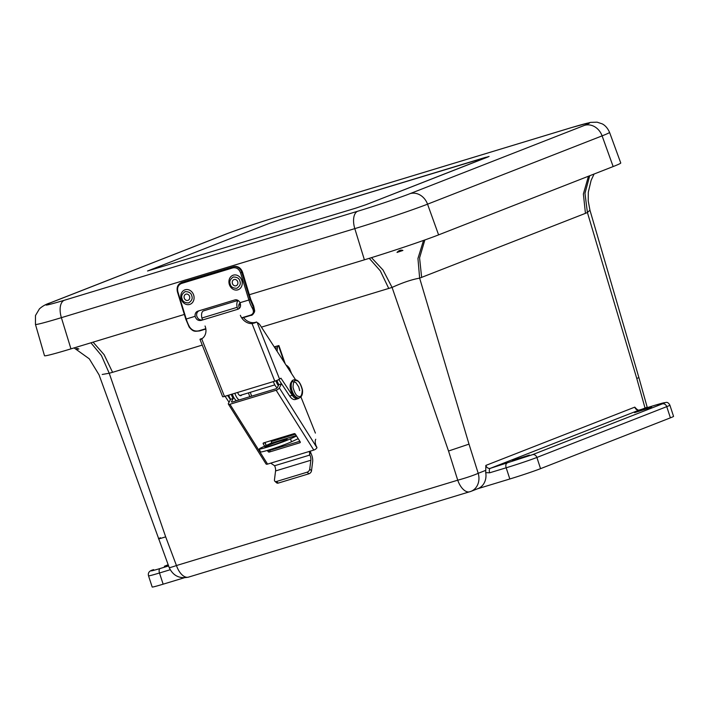 <?xml version="1.0" encoding="UTF-8"?>
<svg xmlns="http://www.w3.org/2000/svg" width="709" height="709" viewBox="0 0 709 709"><rect width="100%" height="100%" fill="white"/><g stroke="black" fill="none" stroke-linecap="round" stroke-linejoin="round"><path stroke-width="1.06" d="M655.807 405.016L639.288 410.032L490.344 468.321L532.459 454.699L662.312 403.882C667.054 401.941 664.891 402.322 655.807 405.016A3.926 2.047 73.1 0 1 655.887 404.99L666.052 402.42C667.453 402.127 668.738 403.04 669.89 405.167L673.55 416.36A23.574 0.824 161.9 0 1 670.404 417.84L540.55 468.658A23.574 0.824 161.9 0 1 509.833 478.983L477.556 488.776M184.189 577.8L163.141 584.181A23.574 0.824 161.9 0 1 152.187 587.025L148.527 575.832A23.574 0.824 161.9 0 0 159.481 572.987A3.926 2.047 -106.9 0 1 160.172 568.503L168.591 565.95M634.537 412.647L651.633 407.25L634.537 412.647M168.334 565.268L164.346 566.278L168.139 564.745M512.332 460.478L529.419 455.072L512.332 460.478M540.55 468.658L536.89 457.456A23.574 0.824 161.9 0 1 506.173 467.789L489.653 472.797A3.926 2.047 -106.9 0 1 490.344 468.321A3.962 3.377 68.6 0 1 485.842 465.423L485.727 472.646A15.713 13.409 -111.4 0 1 477.972 488.616L470.944 491.372A15.713 13.409 68.6 0 1 470.094 491.665A15.713 8.18 -106.9 0 1 469.775 491.771A15.713 8.18 -106.9 0 1 457.73 480.188L176.452 565.543A15.713 0.709 159.4 0 1 169.212 567.608C173.111 575.805 179.537 578.978 188.497 577.126L470.944 491.372A15.713 13.409 68.6 0 0 478.203 473.311A15.713 1.223 162.5 0 1 457.73 480.188L448.531 451.021L392.077 287.42C402.739 282.572 411.92 279.479 419.639 278.15L417.947 258.448L423.53 240.422M655.887 404.99L639.367 410.006C638.774 410.467 637.754 410.05 636.319 408.756L634.785 407.134A3.962 3.377 -111.4 0 0 639.288 410.032A3.926 2.047 73.1 0 1 639.367 410.006A3.926 2.047 73.1 0 1 639.447 409.988M645.101 408.26A15.713 13.409 -111.4 0 0 645.03 408.021L636.771 378.482L638.898 377.587L647.184 407.214L641.991 409.208M588.461 176.222L583.374 193.991L585.448 213.347L419.639 278.15L469.004 444.135L448.531 451.021M638.898 377.587L589.95 210.192L587.406 212.496L584.969 193.335L589.728 175.726M160.482 537.759C156.645 539.469 158.373 539.168 165.676 536.846L176.452 565.543A15.713 8.18 73.1 0 0 188.497 577.126M90.912 342.81L101.396 355.457L109.221 373.244L102.22 374.467M397.013 252.439C398.883 250.348 400.851 249.692 402.916 250.454L397.013 252.439M371.481 257.642L383.002 269.996L392.077 287.42L261.417 327.15M78.46 348.828L77.316 349.253C75.925 348.287 76.439 348.19 78.876 348.97L77.316 349.253L76.519 348.571M397.377 252.005L402.65 250.33M147.543 270.998L269.757 223.175L279.993 219.728L489.095 156.441L365.826 204.759L355.59 208.207L147.543 270.998L269.757 223.175L279.993 219.728L485.443 157.389L488.04 156.937L365.826 204.759L355.59 208.207L147.543 270.998M249.444 294.696L364.391 259.822A56.959 1.985 -18.1 0 0 438.605 234.874L613.152 166.562A56.959 1.985 -18.1 0 0 620.756 162.981L609.554 132.361C606.585 125.626 602.358 123.969 602.065 123.809L597.084 122.17L590.517 122.391L571.596 127.558A15.713 8.18 -106.9 0 0 571.277 127.664L277.848 216.706C262.401 221.314 233.855 230.912 225.577 234.28L51.03 302.583C41.344 306.554 45.766 305.783 64.306 300.27L357.735 211.229C373.182 206.62 401.728 197.022 410.006 193.654L584.553 125.351C594.239 121.381 589.817 122.152 571.277 127.664M51.03 302.583A15.713 13.409 -111.4 0 0 50.179 302.876C45.943 304.196 42.363 306.199 39.42 308.876L35.477 315.54L35.45 324.394L44.499 355.723A56.959 1.985 -18.1 0 0 70.953 348.863L184.358 314.45M230.912 287.393L229.317 284.398A7.675 6.549 72.5 0 1 228.945 281.172A7.675 6.549 72.5 0 1 237.648 275.526A7.675 6.549 72.5 0 1 241.282 287.003A7.675 6.549 72.5 0 1 230.912 287.393A7.675 6.549 72.5 0 1 229.317 284.398L228.945 281.163M232.401 283.467A3.27 2.792 72.5 0 1 234.085 279.541A3.27 2.792 72.5 0 1 237.728 281.81A3.27 2.792 72.5 0 1 236.053 285.771A3.27 2.792 72.5 0 1 232.401 283.467M182.762 301.999L181.167 299.003A7.675 6.549 72.5 0 1 180.795 295.777A7.675 6.549 72.5 0 1 189.498 290.141A7.675 6.549 72.5 0 1 193.123 301.609A7.675 6.549 72.5 0 1 182.762 301.999A7.675 6.549 72.5 0 1 181.167 299.003L180.795 295.777M184.251 298.072A3.27 2.792 72.5 0 1 185.935 294.146A3.27 2.792 72.5 0 1 189.578 296.424A3.27 2.792 72.5 0 1 187.903 300.377A3.27 2.792 72.5 0 1 184.251 298.072M199.087 310.781A4.901 4.183 -107.5 0 0 196.694 315.824C197.722 319.023 199.734 320.379 202.73 319.901M201.108 320.415C198.139 320.885 196.145 319.52 195.135 316.311A4.901 4.183 72.5 0 1 197.838 311.162A4.901 4.183 72.5 0 1 197.873 311.145L234.803 299.942A4.901 4.183 72.5 0 1 239.979 302.708C241.166 305.863 240.519 308.025 238.038 309.204L201.108 320.415L202.65 319.927L201.897 318.022L237.178 307.316L237.94 309.23M239.979 302.708L248.894 300.004L240.537 272.779C238.96 268.888 236.398 267.258 232.853 267.878L181.495 283.467C178.207 284.912 177.002 287.686 177.87 291.789L186.228 319.015L195.135 316.311M182.186 282.262A7.861 6.709 72.5 0 1 182.248 282.235A7.861 6.709 72.5 0 1 182.31 282.217L182.31 282.217A0.939 0.487 73.1 0 0 182.31 282.217L233.669 266.637A0.939 0.487 73.1 0 0 233.669 266.637C237.816 265.884 240.768 267.727 242.531 272.159L250.756 299.42L253.68 306.102L254.699 310.826L253.193 306.084L254.407 312.19M189.206 326.84L189.649 327.088C192.112 330.465 195.25 331.679 199.069 330.748L205.805 328.71M241.654 317.827L250.428 315.168C253.6 313.99 254.221 311.623 252.315 308.078L253.414 307.36L250.126 299.623L241.778 272.398L242.398 272.194L250.756 299.428L253.627 306.315M274.348 347.073L278.894 345.558L274.223 346.878M296.238 435.556L271.13 443.178L261.63 447.565A17.663 1.09 -19 0 0 259.361 448.948L260.389 451.917A17.663 1.09 161 0 0 272.903 448.7A17.663 1.09 161 0 0 291.514 441.769L298.205 438.685M296.53 436.017L290.495 438.809A17.663 1.09 -19 0 1 271.875 445.739A17.663 1.09 -19 0 1 259.361 448.948M271.13 443.178A1.418 0.736 73.1 0 0 271.343 441.53L271.042 440.652M275.943 380.786A9.811 5.105 73.1 0 0 278.353 385.661M278.309 345.886A3.775 1.967 73.1 0 0 277.379 347.72L277.086 351.283M281.677 440.59A11.787 0.727 161 0 1 287.207 439.341A11.787 0.727 161 0 1 276.297 443.869A11.787 0.727 161 0 1 264.918 447.033A11.787 0.727 161 0 1 270.404 444.463A11.787 0.727 161 0 1 281.677 440.59M236.443 400.762A9.811 5.105 -106.9 0 1 232.295 394.062M275.216 347.144L275.216 347.144A3.775 1.967 73.1 0 0 274.897 347.915M273.39 381.593A9.811 5.105 73.1 0 0 277.113 387.929M239.013 399.982A9.811 5.105 -106.9 0 1 234.865 393.282M241.751 394.913A4.245 2.207 -106.9 0 1 240.918 395.657A4.245 2.207 -106.9 0 1 237.666 392.529A4.245 2.207 -106.9 0 1 237.639 392.44M270.714 463.145L267.559 464.103L229.92 404.263L276.147 390.242L313.786 450.082L270.714 463.145L274.605 465.742L309.886 455.036L309.47 451.979L310.631 451.039M267.364 450.428L268.082 451.553A0.939 0.709 -152.1 0 0 269.305 452.058L299.872 442.779A0.939 0.709 -152.1 0 0 300.182 441.813L295.352 434.147A0.939 0.709 -152.1 0 0 294.12 433.651L263.562 442.921A0.939 0.709 -152.1 0 0 263.252 443.887L264.679 446.156M229.92 404.263A2.827 1.126 147.8 0 1 228.395 404.13A2.827 1.126 147.8 0 1 228.475 403.332L230.611 399.291L233.181 398.511A9.811 5.105 -106.9 0 1 231.311 394.364M228.395 404.13L266.035 463.97A2.827 1.126 -32.2 0 0 267.559 464.103M313.786 450.082A2.827 1.126 -32.2 0 0 316.958 447.742L316.817 447.166A5.849 3.049 -106.9 0 1 315.744 439.243L315.656 439.412M316.958 447.742L279.328 387.903A2.827 1.126 147.8 0 1 276.147 390.242M279.328 387.903L281.464 383.861L278.894 384.641L277.29 387.681A1.418 0.558 147.8 0 1 275.695 388.851L232.295 402.021A1.418 0.558 147.8 0 1 231.533 401.95A1.418 0.558 147.8 0 1 231.577 401.551L233.181 398.511M269.154 449.887A0.939 0.709 -152.1 0 0 270.271 450.233L299.836 441.264M264.563 442.62L266.309 445.403M230.611 399.291A9.811 5.105 -106.9 0 1 228.741 395.143M310.205 451.216L311.136 453.733A8.8 4.582 -106.9 0 1 312.634 461.834L311.517 470.749A2.827 1.835 131.8 0 1 308.92 473.789L278.256 483.095A2.827 1.835 131.8 0 1 276.661 482.864L274.879 481.269A2.827 1.835 -48.2 0 0 276.475 481.5L307.139 472.194A2.827 1.835 -48.2 0 0 309.736 469.154L310.852 460.238L275.562 470.944A5.654 2.942 73.1 0 0 274.605 465.742M309.886 455.036A5.654 2.942 -106.9 0 1 310.852 460.238M280.649 382.39A9.811 5.105 73.1 0 0 281.464 383.861M315.399 433.084L300.926 396.925M291.612 373.678L289.547 368.512A9.811 5.105 73.1 0 0 286.037 365.082M265.015 442.478L265.955 444.827M278.894 384.641A9.811 5.105 -106.9 0 1 276.989 380.378M274.879 481.269A2.827 1.835 -48.2 0 1 274.454 479.869L275.562 470.944M299.163 397.953A9.811 5.105 73.1 0 1 297.931 398.715A9.811 5.105 73.1 0 1 292.259 395.285L280.95 378.189L279.568 379.102A3.775 0.505 158.4 0 1 274.8 381.167L224.469 396.437L201.71 338.867A11.761 9.917 -123.7 0 0 201.976 338.698A11.761 9.917 -123.7 0 0 205.052 326.007M240.342 315.301A11.761 9.917 -123.7 0 0 252.049 323.596L274.8 381.167M201.71 338.867L200.177 339.46A3.775 0.505 158.4 0 1 199.991 339.389L222.644 396.703A3.775 0.505 -21.6 0 0 224.469 396.437M199.991 339.389A3.775 0.505 158.4 0 1 200.177 339.115L201.134 338.822A11.761 9.917 -123.7 0 0 202.65 338.202M295.547 379.74L260.256 325.342A7.542 3.926 73.1 0 0 257.261 322.675L256.596 321.992A3.775 0.505 158.4 0 1 254.673 322.932L252.049 323.596M243.355 317.313A11.761 9.917 -123.7 0 0 255.63 322.285L256.596 321.992M240.236 303.346A3.775 1.967 73.1 0 0 239.872 303.39A3.775 1.967 73.1 0 0 239.279 308.131L239.394 308.415M237.178 307.316A7.17 3.731 -106.9 0 1 238.171 300.527M237.994 300.412L203.598 310.843A7.17 3.731 73.1 0 0 201.897 318.022M229.042 402.269L225.063 396.26M238.809 305.233L240.537 304.702M227.633 395.48L230.407 399.681M278.779 379.563L289.689 396.065A9.811 5.105 73.1 0 0 295.369 399.495L297.931 398.715M291.771 382.062L292.48 381.602L295.759 382.443L298.728 386.857L299.694 390.615M506.864 463.305A3.926 2.047 73.1 0 0 506.173 467.789L509.833 478.983M670.404 417.84L666.744 406.647L536.89 457.456A3.926 3.35 -111.4 0 0 532.459 454.699M669.89 405.167A23.574 0.824 161.9 0 1 666.744 406.647A3.926 3.35 -111.4 0 0 662.312 403.882M163.141 584.181L159.481 572.987L170.204 569.735M485.452 470.466L478.203 473.311L469.004 444.135M489.653 472.797L485.727 472.646M153.233 569.814A3.926 3.35 68.6 0 1 153.454 569.717L153.667 569.637C148.925 571.587 151.088 571.206 160.172 568.503M485.842 465.423L634.785 407.134M636.771 378.482L587.406 212.496L585.448 213.347M148.527 575.832C147.738 572.757 149.386 570.718 153.454 569.717A3.926 3.35 68.6 0 1 153.667 569.637M202.251 345.097L112.571 372.314L104.099 354.668L93.074 342.146M165.676 536.846L109.221 373.244L112.571 372.314M421.642 277.449L419.577 257.872L424.859 239.952M369.265 258.333L380.299 270.847L388.771 288.501M357.735 211.229A15.713 8.18 73.1 0 0 354.81 228.626A55.825 1.95 -18.1 0 0 427.545 204.174A15.713 13.409 -111.4 0 0 410.006 193.654M64.306 300.27A15.713 8.18 73.1 0 0 61.382 317.667L354.81 228.626L364.391 259.822M35.45 324.394A55.825 1.95 -18.1 0 0 61.382 317.667L70.953 348.863M225.577 234.28A15.713 13.409 -111.4 0 0 224.726 234.573L50.179 302.876M277.848 216.706A15.713 8.18 -106.9 0 1 278.158 216.591C260.495 221.935 235.361 230.372 224.726 234.573M584.553 125.351A15.713 13.409 68.6 0 1 602.101 135.871A55.825 1.95 -18.1 0 0 609.554 132.361M438.605 234.874L427.545 204.174L602.101 135.871L613.152 166.562M230.239 284.123C229.149 281.535 230.177 279.16 233.332 277.006C237.169 277.042 239.35 278.433 239.899 281.189C240.998 283.777 239.961 286.152 236.806 288.306C232.977 288.271 230.788 286.879 230.239 284.123M182.089 298.728C180.99 296.14 182.027 293.774 185.182 291.612C189.011 291.647 191.2 293.047 191.749 295.804C192.839 298.392 191.811 300.758 188.656 302.92C184.819 302.885 182.63 301.485 182.089 298.728M233.678 266.628L181.69 282.412L233.669 266.637A7.861 6.709 72.5 0 1 242.398 272.194M185.926 319.103L186.228 319.015A22.794 11.867 73.1 0 0 189.649 327.088M252.315 308.078A22.794 11.867 -106.9 0 1 248.894 300.004L250.126 299.623M232.853 267.878A0.939 0.487 -106.9 0 1 233.048 266.832A7.861 6.709 72.5 0 1 241.778 272.398L240.537 272.779M182.31 282.217L181.619 282.439A7.861 6.709 72.5 0 1 181.69 282.412A0.939 0.487 -106.9 0 0 181.495 283.467M251.128 315.009L250.428 315.168L251.128 315.009M199.069 330.748L199.761 330.598M278.531 345.779L284.238 362.308M291.514 441.769L290.495 438.809M274.932 347.773L274.658 346.976M250.304 392.316L251.624 396.154M271.343 441.53L295.405 434.227M275.198 348.376L277.379 347.72M249.763 396.721L248.442 392.883M299.872 442.779L300.27 442.017M269.305 452.058L270.271 450.233M268.082 451.553L268.924 449.958M263.252 443.887L263.801 442.85M309.523 454.265L310.507 452.413M231.914 402.092L231.577 401.551M311.517 470.749L309.736 469.154M276.475 481.5L278.256 483.095M308.92 473.789L307.139 472.194M279.568 379.102L257.261 322.675M255.63 322.285L254.673 322.932M200.177 339.46L201.134 338.822M240.254 303.39L239.465 303.62M292.259 395.285L289.689 396.065M299.101 397.953A9.43 4.91 -106.9 0 1 298.852 398.041A9.43 4.91 -106.9 0 1 291.417 390.446A9.43 4.91 -106.9 0 1 293.375 379.997A9.43 4.91 -106.9 0 1 293.632 379.935M299.366 397.891A9.43 4.91 -106.9 0 1 291.931 390.287A9.43 4.91 -106.9 0 1 293.889 379.838L293.375 379.997C289.564 382.594 289.112 387.087 292.011 393.486C295.786 397.882 298.072 399.406 298.852 398.041L299.366 397.891C301.795 396.863 302.832 394.231 302.486 389.985C300.589 382.568 297.718 379.182 293.889 379.838M298.631 396.366C296.504 396.207 294.643 393.176 293.039 387.274C293.234 381.867 294.439 379.687 296.672 380.742C298.799 380.901 300.66 383.932 302.264 389.835C302.078 395.241 300.864 397.412 298.631 396.366M169.212 567.608L99.047 374.839L89.29 358.834L74.082 347.915M589.95 210.192L588.231 200.966L588.302 192.21L591.102 180.387L594.08 174.024M278.158 216.591L571.596 127.558M205.849 329.029L199.513 330.952C194.931 331.271 193.575 332.308 189.161 327.071L185.793 319.147L177.436 291.922C176.417 287.305 177.808 284.141 181.619 282.439M254.699 310.826L254.504 311.809M241.84 318.102L250.871 315.363C252.005 315.576 253.21 314.379 254.504 311.783L254.504 311.783M278.894 345.558L285.178 363.752M232.809 411.158L234.218 413.4M239.819 395.507L274.791 384.89"/></g></svg>
